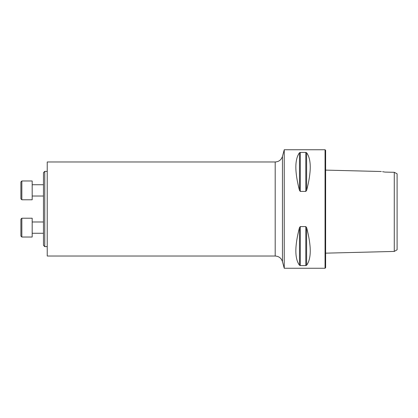 <?xml version="1.0" encoding="UTF-8"?>
<svg xmlns="http://www.w3.org/2000/svg" width="418" height="418" viewBox="0 0 418 418"><rect width="100%" height="100%" fill="white"/><g stroke="black" fill="none" stroke-linecap="round" stroke-linejoin="round"><path stroke-width="0.63" d="M44.742 246.62L43.472 245.35L43.472 172.65L44.742 171.38L44.742 246.62L47.234 246.62M397.1 249.802L397.1 173.799L394.279 172.3L394.279 251.432L397.1 249.802M381.336 171.511L325.622 170.11M384.968 172.091C380.411 171.338 380.411 171.338 384.968 172.091L394.279 172.3M384.586 172.023L382.585 171.688M284.24 209L284.24 149.749L325.058 149.749L325.058 268.251L284.24 268.251L284.24 209M305.798 226.587L306.613 227.564C311.457 246.066 311.457 258.632 306.613 265.268L305.798 265.582L300.302 265.582L299.487 265.268C294.643 258.632 294.643 246.066 299.487 227.564L300.302 226.587L305.798 226.587L305.798 265.582M305.798 152.418L306.613 152.732C311.457 159.368 311.457 171.934 306.613 190.436L305.798 191.413L300.302 191.413L299.487 190.436C294.643 171.934 294.643 159.368 299.487 152.732L300.302 152.418L305.798 152.418L305.798 191.413M325.058 149.749L325.622 150.313L325.622 267.687L325.058 268.251M282.458 261.6C281.293 258.105 278.869 256.25 275.19 256.025L47.234 256.025L47.234 161.975L275.19 161.975C278.869 161.75 281.293 159.895 282.458 156.4L282.458 261.6L284.24 268.251M32.186 180.973L32.186 199.783L21.84 199.783L21.84 180.973L32.186 180.973M21.84 199.783L20.9 198.843L20.9 181.914L21.84 180.973M32.186 218.217L32.186 237.027L21.84 237.027L21.84 218.217L32.186 218.217L21.84 218.217L20.9 219.157L21.84 218.217M21.84 237.027L20.9 236.086L20.9 219.157M306.613 227.564L306.613 265.268M300.302 226.587L300.302 265.582M299.487 227.564L299.487 265.268M306.613 152.732L306.613 190.436M300.302 152.418L300.302 191.413M299.487 152.732L299.487 190.436M275.19 256.025L275.19 161.975M325.622 253.156L394.279 251.432M282.458 156.4L284.24 149.749M47.234 171.38L44.742 171.38M32.186 196.021L43.472 196.021M32.186 184.735L43.472 184.735M32.186 233.265L43.472 233.265M32.186 221.979L43.472 221.979L32.186 221.979"/></g></svg>
